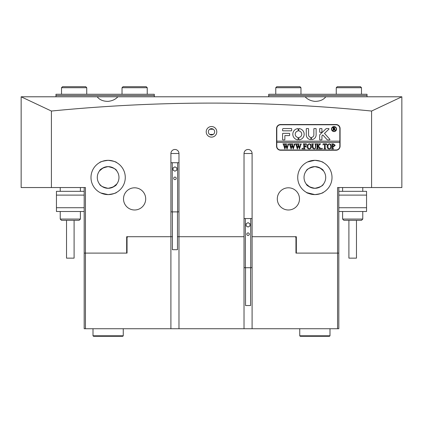 <?xml version="1.0" encoding="UTF-8"?>
<svg xmlns="http://www.w3.org/2000/svg" width="423" height="423" viewBox="0 0 423 423"><rect width="100%" height="100%" fill="white"/><g stroke="black" fill="none" stroke-linecap="round" stroke-linejoin="round"><path stroke-width="0.63" d="M214.651 131.828A3.151 3.151 0 0 1 211.5 134.979A3.151 3.151 0 0 1 208.349 131.828A3.151 3.151 0 0 1 211.5 128.677A3.151 3.151 0 0 1 214.651 131.828M206.207 131.828A5.293 5.293 0 0 0 211.5 137.126A5.293 5.293 0 0 0 216.793 131.828A5.293 5.293 0 0 0 211.5 126.535A5.293 5.293 0 0 0 206.207 131.828M306.961 192.677L314.871 194.606C309.647 193.887 306.791 193.121 306.294 192.312C306.797 193.121 309.652 193.887 314.871 194.606C320.089 193.887 322.95 193.121 323.442 192.312C322.955 193.121 320.095 193.882 314.871 194.606L318.202 194.279M319.677 193.919L320.946 193.496M322.204 192.962L322.781 192.677M322.812 192.655L323.442 192.312M297.723 177.464A17.142 17.142 0 0 0 314.871 194.606A17.142 17.142 0 0 0 332.013 177.464A17.142 17.142 0 0 0 314.871 160.322A17.142 17.142 0 0 0 297.723 177.464M100.796 192.962L108.129 194.606L104.798 194.279M103.323 193.919L102.054 193.496M100.188 192.655L99.558 192.312M108.129 194.606C113.353 193.887 116.209 193.121 116.706 192.312C116.203 193.121 113.348 193.887 108.129 194.606C113.353 193.887 116.209 193.121 116.706 192.312C116.203 193.121 113.348 193.887 108.129 194.606M90.987 177.464A17.142 17.142 0 0 0 108.129 194.606A17.142 17.142 0 0 0 125.277 177.464A17.142 17.142 0 0 0 108.129 160.322A17.142 17.142 0 0 0 90.987 177.464M170.908 236.711L170.908 153.512A4.034 4.034 0 0 1 174.942 149.478A4.034 4.034 0 0 1 178.977 153.512L178.977 236.711L177.464 236.711L178.977 236.711L178.977 328.734L170.908 328.734L170.908 236.711L172.42 236.711L126.662 236.711L127.799 236.711L127.037 237.467L127.037 253.102L126.662 253.102L126.662 236.711M123.511 198.895A11.093 11.093 0 0 0 134.604 209.988A11.093 11.093 0 0 0 145.697 198.895A11.093 11.093 0 0 0 134.604 187.801A11.093 11.093 0 0 0 123.511 198.895M277.303 198.895A11.093 11.093 0 0 0 288.396 209.988A11.093 11.093 0 0 0 299.489 198.895A11.093 11.093 0 0 0 288.396 187.801A11.093 11.093 0 0 0 277.303 198.895M307.537 161.967L314.871 160.322L311.534 160.645M310.059 161.01L308.795 161.433M314.871 166.625C309.583 167.778 306.728 169.179 306.294 170.829C306.723 169.174 309.583 167.772 314.871 166.625C309.583 167.778 306.728 169.179 306.294 170.829C306.723 169.174 309.583 167.772 314.871 166.625C320.153 167.772 323.008 169.174 323.442 170.829C323.008 169.174 320.153 167.772 314.871 166.625L316.631 166.768M117.874 96.788C115.532 99.368 112.285 100.896 108.129 101.377C103.207 101.367 99.558 99.833 97.19 96.788L305.126 96.788C307.468 99.368 310.715 100.896 314.871 101.377C319.793 101.367 323.442 99.833 325.81 96.788L401.85 96.788L401.85 187.548L337.559 187.548L337.559 253.102L295.963 253.102L295.963 237.467L295.201 236.711L296.338 236.711L252.092 236.711L252.092 153.512L244.023 153.512L244.023 236.711L178.977 236.711M305.126 96.788L325.81 96.788M108.129 160.322C113.353 161.041 116.209 161.808 116.706 162.617C116.214 161.808 113.359 161.041 108.129 160.322C102.911 161.041 100.05 161.808 99.558 162.617C100.055 161.808 102.916 161.041 108.129 160.322C102.911 161.041 100.05 161.808 99.558 162.617C100.055 161.808 102.916 161.041 108.129 160.322L111.466 160.645M108.129 166.625C102.847 167.772 99.992 169.174 99.558 170.829C99.992 169.174 102.847 167.772 108.129 166.625C113.417 167.778 116.272 169.179 116.706 170.829C116.277 169.174 113.417 167.772 108.129 166.625C113.417 167.778 116.272 169.179 116.706 170.829C116.277 169.174 113.417 167.772 108.129 166.625L106.369 166.768M99.558 170.829L103.275 167.772M108.129 188.304C102.847 187.151 99.987 185.75 99.558 184.1C99.987 185.755 102.842 187.156 108.129 188.304C102.847 187.151 99.987 185.75 99.558 184.1C99.987 185.755 102.842 187.156 108.129 188.304C113.412 187.156 116.272 185.755 116.706 184.1C116.272 185.755 113.412 187.156 108.129 188.304L109.89 188.161M116.706 184.1L112.989 187.156M97.29 177.464A10.839 10.839 0 0 0 108.129 188.304A10.839 10.839 0 0 0 118.974 177.464A10.839 10.839 0 0 0 108.129 166.625A10.839 10.839 0 0 0 97.29 177.464M314.871 188.304C309.588 187.156 306.728 185.755 306.294 184.1C306.728 185.755 309.588 187.156 314.871 188.304C320.153 187.151 323.013 185.75 323.442 184.1C323.013 185.755 320.158 187.156 314.871 188.304C320.153 187.151 323.013 185.75 323.442 184.1C323.013 185.755 320.158 187.156 314.871 188.304L313.11 188.161M306.342 184.158L310.011 187.156M304.026 177.464A10.839 10.839 0 0 0 314.871 188.304A10.839 10.839 0 0 0 325.71 177.464A10.839 10.839 0 0 0 314.871 166.625A10.839 10.839 0 0 0 304.026 177.464M126.662 253.102L85.441 253.102L85.441 187.548L51.405 187.548L51.405 111.043C158.778 100.447 265.507 100.447 371.595 111.043L371.595 187.548M244.023 153.512A4.034 4.034 0 0 1 248.058 149.478A4.034 4.034 0 0 1 252.092 153.512M296.338 236.711L296.338 253.102M336.047 124.521L280.581 124.521A4.034 4.034 0 0 0 276.547 128.555L276.547 146.199A4.034 4.034 0 0 0 280.581 150.234L336.047 150.234A4.034 4.034 0 0 0 340.081 146.199L340.081 128.555A4.034 4.034 0 0 0 336.047 124.521M323.442 170.829L319.725 167.772M51.405 187.548L21.15 187.548L21.15 96.788L97.19 96.788M338.818 187.548L338.818 253.102L337.559 253.102L337.559 328.734L178.977 328.734M51.405 111.043L21.15 96.798M371.595 111.043L401.85 96.798M170.908 328.734L85.441 328.734L85.441 253.102L84.182 253.102L84.182 187.548M209.713 134.429L213.287 134.429M209.713 129.232L213.287 129.232M112.941 161.01L114.205 161.433M115.463 161.967L116.039 162.252M116.076 162.273L116.706 162.617M314.871 160.322C320.089 161.041 322.95 161.808 323.442 162.617C322.945 161.808 320.084 161.041 314.871 160.322C320.089 161.041 322.95 161.808 323.442 162.617C322.945 161.808 320.084 161.041 314.871 160.322M178.977 153.512L170.908 153.512M55.973 94.266L154.3 94.266L154.3 95.524L55.973 95.524L55.973 94.266M55.973 96.788L55.973 95.524M154.3 96.788L154.3 95.524M268.7 94.266L367.027 94.266L367.027 95.524L268.7 95.524L268.7 94.266M367.027 96.788L367.027 95.524M268.7 96.788L268.7 95.524M84.182 211.5L56.444 211.5L56.444 191.328L84.182 191.328M338.818 191.328L366.556 191.328L366.556 211.5L338.818 211.5M361.512 220.325L343.862 220.325L342.604 219.061L362.77 219.061L361.512 220.325M356.467 220.325L356.467 258.141L348.906 258.141L348.906 220.325M80.396 219.061L79.138 220.325L61.488 220.325L60.23 219.061L80.396 219.061L80.396 211.5M74.094 220.325L74.094 258.141L66.533 258.141L66.533 220.325M336.301 129.057A2.268 2.268 0 0 0 334.033 126.789A2.268 2.268 0 0 0 331.759 129.057A2.268 2.268 0 0 0 334.033 131.326A2.268 2.268 0 0 0 336.301 129.057M331.51 129.057A2.522 2.522 0 0 0 334.033 131.579A2.522 2.522 0 0 0 336.549 129.057A2.522 2.522 0 0 0 334.033 126.535A2.522 2.522 0 0 0 331.51 129.057M329.908 139.521A0.381 0.381 0 0 0 329.808 139.267L324.483 133.388L328.872 129.205A0.381 0.381 0 0 0 328.608 128.555L326.572 128.555A0.756 0.756 0 0 0 326.048 128.761L319.894 134.63A0.756 0.756 0 0 0 319.661 135.18L319.661 139.595A0.301 0.301 0 0 0 319.962 139.897L321.628 139.897A0.301 0.301 0 0 0 321.929 139.595L321.929 136.153A0.756 0.756 0 0 1 322.162 135.603L322.839 134.958L327.095 139.648A0.756 0.756 0 0 0 327.656 139.897L329.533 139.897A0.381 0.381 0 0 0 329.908 139.521M304.153 134.223A5.673 5.673 0 0 0 299.209 128.597A0.307 0.307 0 0 0 298.86 128.904L298.86 130.707A0.307 0.307 0 0 0 299.109 131.008A3.278 3.278 0 0 1 299.109 137.443A0.307 0.307 0 0 0 298.86 137.745L298.86 139.548A0.307 0.307 0 0 0 299.209 139.849A5.673 5.673 0 0 0 304.153 134.223M315.352 144.201L314.812 143.894L316.356 143.894L315.791 144.28L315.727 146.829C315.833 148.145 315.267 148.87 314.025 149.007L312.396 147.965L312.296 144.803L311.661 143.894L313.554 143.894L313.004 144.232L312.925 147.024L314.072 148.796C315.124 148.632 315.579 147.987 315.447 146.866L315.352 144.201M319.688 144.587L318.302 146.094L321.115 148.933L319.143 148.933L319.497 148.563L319.265 148.135L317.684 146.416L317.731 148.542L318.318 148.933L316.425 148.933L316.98 148.61L317.054 148.024L317.012 144.285L316.425 143.894L318.318 143.894L317.684 144.803L317.684 146.326L319.36 144.507L319.048 143.894L320.65 143.894L319.688 144.587M321.993 149.007L321.607 148.584L321.993 148.166L322.379 148.584L321.993 149.007M323.008 144.962L323.077 143.894L326.72 143.894L326.789 144.962L325.826 144.1L325.181 144.1L325.181 148.024L325.266 148.632L325.81 148.933L323.918 148.933L324.478 148.595L324.547 144.1L323.569 144.153L323.008 144.962M327.069 146.395L327.804 144.47L329.321 143.825C330.723 144.063 331.442 144.915 331.484 146.384C331.452 147.897 330.712 148.769 329.268 149.007C327.82 148.78 327.085 147.913 327.069 146.395M276.801 142.419L339.828 142.419L339.828 141.16L276.801 141.16L276.801 146.199A3.781 3.781 0 0 0 280.581 149.985L336.047 149.985A3.781 3.781 0 0 0 339.828 146.199L339.828 142.419M335.196 145.258L333.742 146.622L332.954 146.532L333.044 148.626L333.583 148.933L331.69 148.933L332.325 148.024L332.235 144.201L331.69 143.894L333.377 143.894L335.196 145.258M307.04 146.395L307.77 144.47L309.292 143.825C310.694 144.063 311.413 144.915 311.455 146.384C311.418 147.897 310.683 148.769 309.239 149.007C307.791 148.78 307.056 147.913 307.04 146.395M306.342 145.015L305.422 144.1L304.449 144.1L304.449 146.273L305.221 146.273L305.919 145.575L305.919 147.183L305.221 146.485L304.449 146.485L304.491 148.542L305.078 148.933L303.191 148.933L303.74 148.61L303.82 148.024L303.777 144.285L303.191 143.894L306.411 143.894L306.342 145.015M302.313 149.007L301.927 148.584L302.313 148.166L302.699 148.584L302.313 149.007M300.124 144.031L301.425 144.031L300.943 144.365L299.521 149.007L298.4 145.946L297.337 149.007L295.862 144.312L295.381 143.894L297.036 143.894L296.602 144.349L297.623 147.807L298.241 145.417L297.385 143.894L299.114 143.894L298.643 144.37L299.621 147.77L300.616 144.349L300.124 144.031M293.895 144.031L295.196 144.031L294.709 144.365L293.287 149.007L292.171 145.946L291.103 149.007L289.628 144.312L289.147 143.894L290.802 143.894L290.368 144.349L291.389 147.807L292.007 145.417L291.151 143.894L292.88 143.894L292.409 144.37L293.393 147.77L294.382 144.349L293.895 144.031M287.661 144.031L288.962 144.031L288.475 144.365L287.053 149.007L285.937 145.946L284.869 149.007L283.399 144.312L282.918 143.894L284.568 143.894L284.14 144.349L285.155 147.807L285.774 145.417L284.917 143.894L286.646 143.894L286.181 144.37L287.159 147.77L288.148 144.349L287.661 144.031M339.828 141.16L339.828 128.555A3.781 3.781 0 0 0 336.047 124.769L280.581 124.769A3.781 3.781 0 0 0 276.801 128.555L276.801 141.16M291.368 130.823A0.307 0.307 0 0 0 291.674 130.511L291.674 128.862A0.307 0.307 0 0 0 291.368 128.555L283.352 128.555A0.756 0.756 0 0 0 282.596 129.311L282.596 130.511A0.307 0.307 0 0 0 282.908 130.823L291.368 130.823M310.593 137.327A2.522 2.522 0 0 1 308.568 134.858L308.568 128.862A0.307 0.307 0 0 0 308.256 128.555L306.606 128.555A0.307 0.307 0 0 0 306.294 128.862L306.294 134.858A4.79 4.79 0 0 0 310.493 139.611A0.301 0.301 0 0 0 310.836 139.31L310.836 137.623A0.301 0.301 0 0 0 310.593 137.327M313.861 134.858A2.522 2.522 0 0 1 311.836 137.327A0.301 0.301 0 0 0 311.592 137.623L311.592 139.31A0.301 0.301 0 0 0 311.931 139.611A4.79 4.79 0 0 0 316.129 134.858L316.129 128.856A0.301 0.301 0 0 0 315.828 128.555L314.162 128.555A0.301 0.301 0 0 0 313.861 128.856L313.861 134.858M297.855 131.008A0.307 0.307 0 0 0 298.104 130.707L298.104 128.904A0.307 0.307 0 0 0 297.755 128.597A5.673 5.673 0 0 0 297.755 139.849A0.307 0.307 0 0 0 298.104 139.548L298.104 137.745A0.307 0.307 0 0 0 297.855 137.443A3.278 3.278 0 0 1 297.855 131.008M319.962 128.555A0.301 0.301 0 0 0 319.661 128.856L319.661 132.034A0.301 0.301 0 0 0 319.962 132.336L321.628 132.336A0.301 0.301 0 0 0 321.929 132.034L321.929 128.856A0.301 0.301 0 0 0 321.628 128.555L319.962 128.555M284.864 135.614L289.348 135.614A0.307 0.307 0 0 0 289.655 135.302L289.655 133.652A0.307 0.307 0 0 0 289.348 133.345L282.908 133.345A0.307 0.307 0 0 0 282.596 133.652L282.596 139.59A0.307 0.307 0 0 0 282.908 139.897L284.557 139.897A0.307 0.307 0 0 0 284.864 139.59L284.864 135.614M334.921 129.65L335.624 130.215L334.863 130.215L333.594 128.909L333.652 130.046L333.98 130.215L332.827 130.215L333.208 129.718L333.155 127.614L332.827 127.445L333.847 127.445L335.021 128.127L334.329 128.814L334.921 129.65M333.594 127.635L333.715 128.793L334.556 128.164L333.594 127.635M332.954 144.174L332.954 146.337L333.53 146.416L334.424 145.306L333.414 144.1L332.954 144.174M330.263 144.539L329.258 144.031L328.29 144.539L327.841 146.379L328.311 148.288L329.258 148.796C330.352 148.489 330.834 147.717 330.712 146.48L330.263 144.539M310.228 144.539L309.229 144.031L308.261 144.539L307.812 146.379L308.277 148.288L309.229 148.796C310.318 148.489 310.805 147.717 310.683 146.48L310.228 144.539M252.092 328.734L252.092 236.711M244.023 236.711L244.023 328.734M338.818 253.102L338.818 328.734L337.559 328.734M85.441 328.734L84.182 328.734L84.182 253.102M127.037 237.467L126.662 237.467M296.338 237.467L295.963 237.467M177.464 211.881L177.464 249.702L172.42 249.702L172.42 211.881M173.684 178.353A1.258 1.258 0 0 0 174.942 179.611A1.258 1.258 0 0 0 176.206 178.353A1.258 1.258 0 0 0 174.942 177.089A1.258 1.258 0 0 0 173.684 178.353M170.908 211.881L178.977 211.881M170.908 162.718L172.256 162.718L172.256 211.881M174.942 166.842L173.049 167.931L173.049 170.115L174.942 171.204L176.835 170.115L176.835 167.931L174.942 166.842M172.256 162.718L177.634 162.718L177.634 211.881M177.634 162.718L178.977 162.718M250.58 267.717L250.58 305.533L245.536 305.533L245.536 267.717M246.794 234.183A1.258 1.258 0 0 0 248.058 235.447A1.258 1.258 0 0 0 249.316 234.183A1.258 1.258 0 0 0 248.058 232.925A1.258 1.258 0 0 0 246.794 234.183M244.023 267.717L252.092 267.717M244.023 218.554L245.366 218.554L245.366 267.717M248.058 222.672L246.165 223.767L246.165 225.951L248.058 227.04L249.951 225.951L249.951 223.767L248.058 222.672M245.366 218.554L250.744 218.554L250.744 267.717M250.744 218.554L252.092 218.554M123.257 335.793L122.755 336.301L93.509 336.301L93.002 335.793L123.257 335.793L123.257 328.734M329.998 335.793L329.491 336.301L300.245 336.301L299.743 335.793L329.998 335.793L329.998 328.734M275.759 87.709L276.764 86.699L299.96 86.699L300.97 87.709L275.759 87.709L275.759 94.266M336.264 87.709L337.274 86.699L360.47 86.699L361.48 87.709L336.264 87.709L336.264 94.266M122.03 87.709L123.04 86.699L146.236 86.699L147.241 87.709L122.03 87.709L122.03 94.266M61.52 87.709L62.53 86.699L85.726 86.699L86.736 87.709L61.52 87.709L61.52 94.266M84.182 195.114L56.444 195.114M56.444 207.719L84.182 207.719M338.818 207.719L366.556 207.719M366.556 195.114L338.818 195.114M362.77 187.548L362.77 191.328M362.77 211.5L362.77 219.061M342.604 187.548L342.604 191.328M342.604 211.5L342.604 219.061M60.23 187.548L60.23 191.328M60.23 211.5L60.23 219.061M80.396 187.548L80.396 191.328M93.002 335.793L93.002 328.734M299.743 328.734L299.743 335.793M300.97 87.709L300.97 94.266M361.48 87.709L361.48 94.266M147.241 87.709L147.241 94.266M86.736 87.709L86.736 94.266"/></g></svg>
